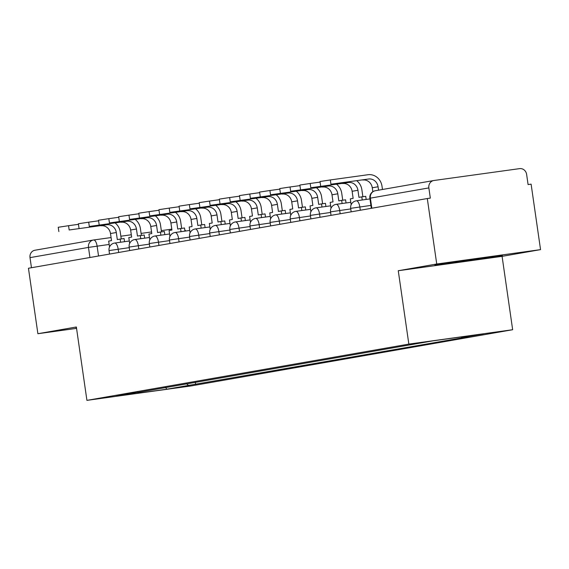 <?xml version="1.0" encoding="UTF-8"?>
<svg xmlns="http://www.w3.org/2000/svg" width="569" height="569" viewBox="0 0 569 569"><rect width="100%" height="100%" fill="white"/><g stroke="black" fill="none" stroke-linecap="round" stroke-linejoin="round"><path stroke-width="0.85" d="M540.55 249.627L436.736 264.002L427.298 198.531L28.45 268.248L37.888 333.719L76.353 326.997L86.922 400.37L190.743 385.995L512.655 329.721L502.086 256.349L540.55 249.627L531.112 184.15L528.089 184.569L526.617 174.37A6.65 6.11 80.1 0 0 519.618 168.63L433.962 180.494A6.65 6.11 80.1 0 0 433.763 180.522A6.65 6.11 80.1 0 0 428.855 187.912L369.857 198.24L371.308 208.318M436.736 264.002L398.264 270.73L408.841 344.103L86.922 400.37M427.298 198.531L430.328 198.112L428.855 187.912M37.888 333.719L76.545 328.37M31.459 267.722L30.008 257.629A6.65 6.11 -99.9 0 1 34.915 250.239A6.65 6.11 -99.9 0 1 35.114 250.211M186.404 383.684L188.524 385.419L166.838 389.21L115.991 396.252L137.876 392.169M188.524 385.419L469.02 336.649L461.907 337.63L483.593 333.839L432.746 340.881L137.677 392.461M512.655 329.721L408.841 344.103M76.445 327.652L76.075 327.708L76.452 327.694M502.086 256.349L398.264 270.73M464.226 260.474L434.908 264.983L439.318 264.827L502.363 255.645L497.953 255.801L464.226 260.474M195.302 382.126L195.636 384.431M461.907 337.63L461.089 336.962M166.838 389.21L165.501 387.34M472.917 259.272L473.045 260.154M439.24 264.315L439.318 264.827M69.169 229.983L106.851 224.762L69.169 229.983L68.55 225.701L78.458 224.328M58.856 231.555L58.244 227.28L68.55 225.701M120.614 242.223L120.159 239.087L117.321 239.585L116.304 232.515A8.976 8.251 80.1 0 0 106.851 224.762M120.159 239.087L124.099 238.546L124.547 241.683M109.518 246.974L108.672 241.1L111.51 240.602L110.493 233.525A8.976 8.251 80.1 0 0 101.04 225.779M115.258 223.076A13.3 12.219 -99.9 0 1 120.237 231.967L121.24 238.937M89.305 226.462L126.987 221.241L89.305 226.462L88.686 222.18L98.593 220.808M78.991 228.034L78.38 223.759L88.686 222.18M140.749 238.703L140.294 235.573L137.456 236.064L136.439 228.994A8.976 8.251 80.1 0 0 126.987 221.241M140.294 235.573L144.234 235.025L144.682 238.162M129.654 243.454L128.807 237.579L131.652 237.081L130.628 230.011A8.976 8.251 80.1 0 0 121.176 222.259M135.394 219.556A13.3 12.219 -99.9 0 1 140.372 228.446L141.375 235.424M109.44 222.941L147.122 217.721L109.44 222.941L108.821 218.66L118.736 217.287M99.134 224.513L98.515 220.239L108.821 218.66M160.885 235.189L160.43 232.052L157.592 232.55L156.575 225.473A8.976 8.251 80.1 0 0 147.122 217.721M160.43 232.052L164.37 231.505L164.818 234.641M149.789 239.94L148.943 234.058L151.788 233.56L150.764 226.49A8.976 8.251 80.1 0 0 141.311 218.738M155.529 216.035A13.3 12.219 -99.9 0 1 160.508 224.926L161.511 231.903M129.576 219.421L167.258 214.2L129.576 219.421L128.957 215.146L138.872 213.773M119.27 220.992L118.651 216.718L128.957 215.146M181.02 231.668L180.572 228.532L177.727 229.03L176.71 221.953A8.976 8.251 80.1 0 0 167.258 214.2M180.572 228.532L184.505 227.984L184.953 231.121M169.925 236.419L169.078 230.537L171.923 230.04L170.899 222.97A8.976 8.251 80.1 0 0 161.447 215.217M175.665 212.514A13.3 12.219 -99.9 0 1 180.643 221.405L181.646 228.382M149.711 215.9L187.393 210.679L149.711 215.9L149.092 211.625L159.007 210.253M139.405 217.472L138.786 213.197L149.092 211.625M201.156 228.148L200.708 225.011L197.863 225.509L196.846 218.432A8.976 8.251 80.1 0 0 187.393 210.679M200.708 225.011L204.641 224.463L205.089 227.6M190.067 232.899L189.214 227.017L192.059 226.526L191.035 219.449A8.976 8.251 80.1 0 0 181.582 211.696M195.8 209.001A13.3 12.219 -99.9 0 1 200.779 217.891L201.789 224.862M169.847 212.379L207.529 207.166L169.847 212.379L169.228 208.105L179.143 206.732M159.54 213.958L158.922 209.677L169.228 208.105M221.291 224.627L220.843 221.49L217.998 221.988L216.981 214.911A8.976 8.251 80.1 0 0 207.529 207.166M220.843 221.49L224.776 220.95L225.224 224.079M210.203 229.378L209.356 223.496L212.194 223.005L211.17 215.928A8.976 8.251 80.1 0 0 201.718 208.176M215.936 205.48A13.3 12.219 -99.9 0 1 220.914 214.371L221.924 221.341M189.982 208.859L227.664 203.645L189.982 208.859L189.363 204.584L199.278 203.211M179.676 210.438L179.057 206.156L189.363 204.584M241.427 221.106L240.979 217.97L238.141 218.468L237.117 211.398A8.976 8.251 80.1 0 0 227.664 203.645M240.979 217.97L244.912 217.429L245.367 220.566M230.338 225.857L229.492 219.983L232.33 219.485L231.313 212.408A8.976 8.251 80.1 0 0 221.86 204.655M236.071 201.959A13.3 12.219 -99.9 0 1 241.05 210.85L242.06 217.82M210.117 205.345L247.799 200.124L210.117 205.345L209.506 201.063L219.414 199.691M199.811 206.917L199.193 202.642L209.506 201.063M261.562 217.586L261.114 214.449L258.276 214.947L257.252 207.877A8.976 8.251 80.1 0 0 247.799 200.124M261.114 214.449L265.047 213.908L265.503 217.045M250.474 222.337L249.627 216.462L252.465 215.964L251.448 208.887A8.976 8.251 80.1 0 0 241.996 201.142M256.206 198.439A13.3 12.219 -99.9 0 1 261.185 207.329L262.195 214.3M230.253 201.824L267.935 196.604L230.253 201.824L229.641 197.543L239.549 196.17M219.947 203.396L219.328 199.122L229.641 197.543M281.698 214.065L281.25 210.935L278.412 211.426L277.388 204.356A8.976 8.251 80.1 0 0 267.935 196.604M281.25 210.935L285.183 210.388L285.638 213.524M270.609 218.816L269.763 212.941L272.601 212.443L271.584 205.373A8.976 8.251 80.1 0 0 262.131 197.621M276.342 194.918A13.3 12.219 -99.9 0 1 281.328 203.809L282.331 210.786M250.388 198.304L288.07 193.083L250.388 198.304L249.777 194.022L259.684 192.649M240.082 199.875L239.464 195.601L249.777 194.022M301.84 210.551L301.385 207.415L298.547 207.913L297.523 200.836A8.976 8.251 80.1 0 0 288.07 193.083M301.385 207.415L305.318 206.867L305.773 210.004M290.745 215.302L289.898 209.42L292.736 208.923L291.719 201.853A8.976 8.251 80.1 0 0 282.267 194.1M296.477 191.397A13.3 12.219 -99.9 0 1 301.463 200.288L302.466 207.265M270.524 194.783L308.213 189.562L270.524 194.783L269.912 190.508L279.82 189.136M260.218 196.355L259.599 192.08L269.912 190.508M321.976 207.031L321.521 203.894L318.683 204.392L317.658 197.315A8.976 8.251 80.1 0 0 308.213 189.562M321.521 203.894L325.454 203.346L325.909 206.483M310.88 211.782L310.034 205.9L312.872 205.402L311.855 198.332A8.976 8.251 80.1 0 0 302.402 190.579M316.613 187.877A13.3 12.219 -99.9 0 1 321.599 196.767L322.602 203.745M290.659 191.262L328.349 186.042L290.659 191.262L290.048 186.988L299.955 185.615M280.353 192.834L279.742 188.559L290.048 186.988M342.111 203.51L341.656 200.373L338.818 200.871L337.801 193.794A8.976 8.251 80.1 0 0 328.349 186.042M341.656 200.373L345.589 199.826L346.044 202.962M331.016 208.261L330.169 202.379L333.007 201.888L331.99 194.811A8.976 8.251 80.1 0 0 322.538 187.059M336.748 184.363A13.3 12.219 -99.9 0 1 341.734 193.254L342.737 200.224M310.802 187.742L348.484 182.521L310.802 187.742L310.183 183.467L320.091 182.094M300.489 189.321L299.877 185.039L310.183 183.467M362.247 199.989L361.792 196.853L358.954 197.351L357.937 190.274A8.976 8.251 80.1 0 0 348.484 182.521M361.792 196.853L365.725 196.312L366.18 199.442M351.151 204.74L350.305 198.858L353.143 198.368L352.126 191.291A8.976 8.251 80.1 0 0 342.673 183.538M356.891 180.842A13.3 12.219 -99.9 0 1 361.87 189.733L362.873 196.703M330.938 184.221L368.62 179.007L330.938 184.221L330.319 179.946L368.001 174.726A13.3 12.219 -99.9 0 1 382.005 186.212L382.475 189.491M320.624 185.8L320.013 181.518L330.319 179.946M378.563 190.174L378.072 186.76A8.976 8.251 80.1 0 0 368.62 179.007M372.83 191.71L372.261 187.77A8.976 8.251 80.1 0 0 362.809 180.017M370.888 205.409L350.668 208.339L351.173 211.839M350.753 208.93L330.532 211.86L331.037 215.359M330.617 212.45L310.397 215.381L310.902 218.873M310.482 215.971L290.261 218.901L290.766 222.394M290.346 219.492L270.126 222.422L270.631 225.914M270.211 223.012L249.99 225.943L250.488 229.435M250.076 226.526L229.855 229.463L230.353 232.956M229.933 230.047L209.712 232.977L210.217 236.476M209.797 233.567L189.577 236.498L190.082 239.997M189.662 237.088L169.441 240.018L169.946 243.511M169.526 240.609L149.306 243.539L149.811 247.031M149.391 244.129L129.17 247.06L129.675 250.552M129.255 247.65L109.035 250.58L109.54 254.073M109.156 244.45L88.48 247.408L30.008 257.629M98.537 255.993L97.114 246.121A6.65 2.617 82.1 0 0 93.622 239.983A6.65 6.65 0 0 0 93.387 240.018A6.65 6.11 80.1 0 0 88.48 247.408L89.93 257.501M93.657 239.976L111.076 237.565L93.622 239.983A6.65 2.617 82.1 0 0 93.586 239.99A6.65 6.11 80.1 0 0 93.387 240.018L34.915 250.239M120.848 236.213L131.318 234.762L120.848 236.213M141.091 233.411L151.553 231.96L141.091 233.411M161.326 230.609L171.795 229.158L161.326 230.609M360.305 210.238L359.828 206.945A6.65 2.617 -97.9 0 0 356.336 200.807A6.65 2.617 -97.9 0 0 356.301 200.814M340.17 213.759L339.693 210.459A6.65 2.617 -97.9 0 0 336.201 204.328A6.65 2.617 -97.9 0 0 336.165 204.335M320.034 217.28L319.558 213.98A6.65 2.617 -97.9 0 0 316.065 207.849A6.65 2.617 -97.9 0 0 316.03 207.856M299.899 220.8L299.422 217.5A6.65 2.617 -97.9 0 0 295.93 211.369A6.65 2.617 -97.9 0 0 295.894 211.369M279.763 224.321L279.287 221.021A6.65 2.617 -97.9 0 0 275.794 214.89A6.65 2.617 -97.9 0 0 275.759 214.89M259.628 227.842L259.151 224.542A6.65 2.617 -97.9 0 0 255.659 218.404A6.65 2.617 -97.9 0 0 255.623 218.411M239.492 231.355L239.016 228.062A6.65 2.617 -97.9 0 0 235.523 221.924A6.65 2.617 -97.9 0 0 235.488 221.931M219.357 234.876L218.88 231.583A6.65 2.617 -97.9 0 0 215.388 225.445A6.65 2.617 -97.9 0 0 215.345 225.452M199.214 238.397L198.745 235.097A6.65 2.617 -97.9 0 0 195.245 228.966A6.65 2.617 -97.9 0 0 195.21 228.973M179.079 241.917L178.609 238.617A6.65 2.617 -97.9 0 0 175.11 232.486A6.65 2.617 -97.9 0 0 175.074 232.493M158.943 245.438L158.474 242.138A6.65 2.617 -97.9 0 0 154.974 236.007A6.65 2.617 -97.9 0 0 154.939 236.007M138.808 248.959L138.331 245.659A6.65 2.617 -97.9 0 0 134.839 239.528A6.65 2.617 -97.9 0 0 134.803 239.528M118.672 252.48L118.196 249.179A6.65 2.617 -97.9 0 0 114.703 243.041A6.65 2.617 -97.9 0 0 114.668 243.048M371.834 208.226L370.383 198.133A6.65 6.11 80.1 0 1 375.291 190.743A6.65 6.65 0 0 0 369.857 198.24M375.49 190.715A6.65 6.11 80.1 0 0 375.291 190.743L433.763 180.522M110.493 233.525L116.304 232.515M130.628 230.011L136.439 228.994M150.764 226.49L156.575 225.473M170.899 222.97L176.71 221.953M191.035 219.449L196.846 218.432M211.17 215.928L216.981 214.911M231.313 212.408L237.117 211.398M251.448 208.887L257.252 207.877M271.584 205.373L277.388 204.356M291.719 201.853L297.523 200.836M311.855 198.332L317.658 197.315M331.99 194.811L337.801 193.794M352.126 191.291L357.937 190.274M372.261 187.77L378.072 186.76M129.305 241.021L114.703 243.041A6.65 6.65 0 0 0 109.035 250.58M149.441 237.501L134.839 239.528A6.65 6.65 0 0 0 129.17 247.06M169.576 233.98L154.974 236.007A6.65 6.65 0 0 0 149.306 243.539M189.712 230.459L175.11 232.486A6.65 6.65 0 0 0 169.441 240.018M209.847 226.946L195.245 228.966A6.65 6.65 0 0 0 189.577 236.498M229.983 223.425L215.388 225.445A6.65 6.65 0 0 0 209.712 232.977M250.118 219.904L235.523 221.924A6.65 6.65 0 0 0 229.855 229.463M270.261 216.384L255.659 218.404A6.65 6.65 0 0 0 249.99 225.943M290.396 212.863L275.794 214.89A6.65 6.65 0 0 0 270.126 222.422M310.532 209.342L295.93 211.369A6.65 6.65 0 0 0 290.261 218.901M330.667 205.822L316.065 207.849A6.65 6.65 0 0 0 310.397 215.381M350.803 202.308L336.201 204.328A6.65 6.65 0 0 0 330.532 211.86M369.957 198.922L356.336 200.807A6.65 6.65 0 0 0 350.668 208.339M185.722 231.014A6.65 6.65 0 0 0 184.776 229.897M182.059 228.325A6.65 6.65 0 0 0 181.625 228.212"/></g></svg>
